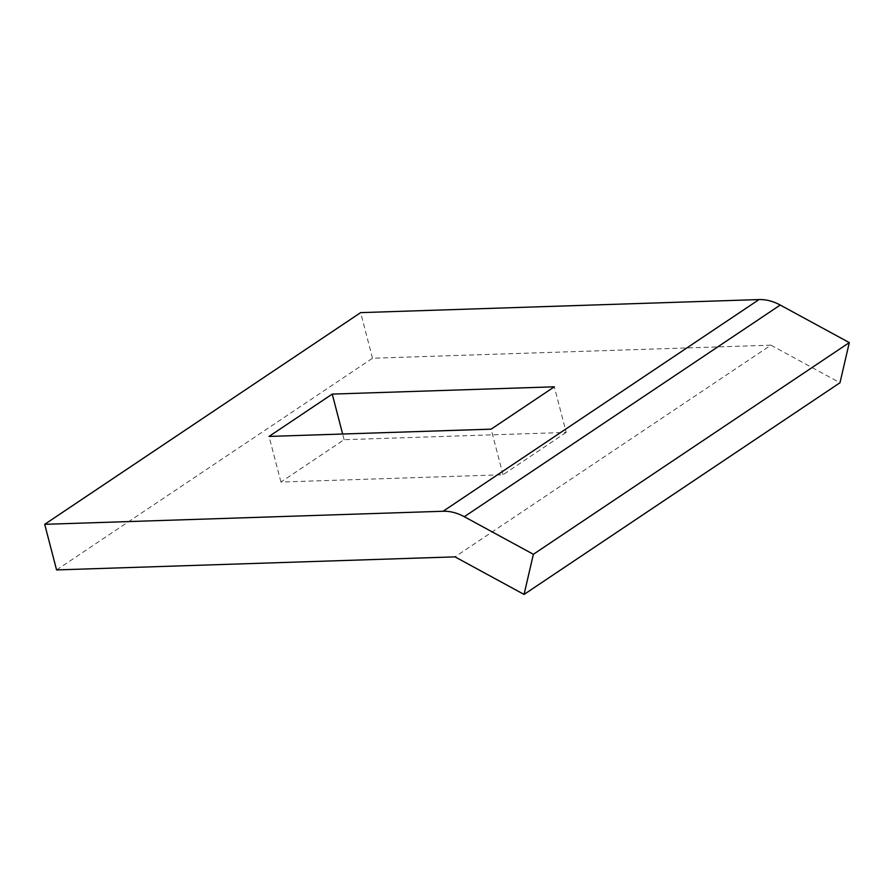<?xml version="1.0" encoding="UTF-8"?>
<svg xmlns="http://www.w3.org/2000/svg" width="894" height="894" viewBox="0 0 894 894"><rect width="100%" height="100%" fill="white"/><g stroke="black" fill="none" stroke-linecap="round" stroke-linejoin="round"><path stroke-width="0.67" stroke-dasharray="4.47 3.35" d="M56.579 569.925L372.507 358.237L770.919 345.173L454.99 556.861M770.919 345.173L839.991 382.744M566.204 432.417L503.02 474.759L280.928 482.034L344.112 439.692L566.204 432.417L554.325 386.811M372.507 358.237L360.628 312.632M503.02 474.759L491.141 429.154M280.928 482.034L269.049 436.428M344.112 439.692L342.637 434.015"/><path stroke-width="1.34" d="M44.7 524.32L360.628 312.632L759.04 299.568A49.092 36.71 56.2 0 1 780.227 305.044L849.3 342.603L839.991 382.744L524.063 594.432L454.99 556.861L56.579 569.925L44.7 524.32L443.111 511.256A49.092 36.71 56.2 0 1 464.299 516.721L533.372 554.291L524.063 594.432M554.325 386.811L332.244 394.098L269.049 436.428L491.141 429.154L554.325 386.811M849.3 342.603L533.372 554.291M342.637 434.015L332.244 394.098M759.04 299.568L443.111 511.256M780.227 305.044L464.299 516.721"/></g></svg>
